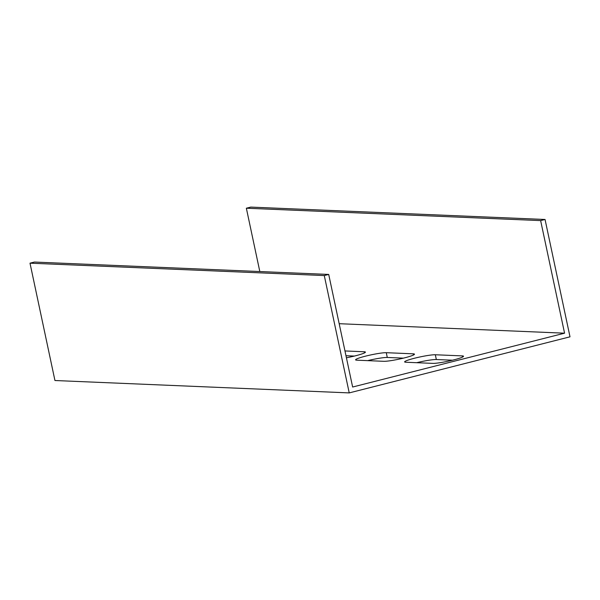 <?xml version="1.0" encoding="UTF-8"?>
<svg xmlns="http://www.w3.org/2000/svg" width="600" height="600" viewBox="0 0 600 600"><rect width="100%" height="100%" fill="white"/><g stroke="black" fill="none" stroke-linecap="round" stroke-linejoin="round"><path stroke-width="0.9" d="M559.688 339.442L570 336.825L545.055 219.48L540.638 220.605L564.57 333.188L352.635 387.022L328.71 274.44L34.418 262.05L30 263.175L54.945 380.52L349.23 392.903L559.688 339.442M452.475 360.202L436.335 359.52A16.312 1.643 -12 0 0 416.7 362.7M354.375 356.07L345.983 355.718M403.425 358.14L387.285 357.457A16.312 1.643 -12 0 0 367.65 360.638M259.815 271.538L246.353 208.215L250.77 207.097L545.055 219.48M339.173 323.7L564.57 333.188M462.3 355.897A16.312 1.643 168 0 1 463.522 356.25A16.312 1.643 168 0 1 450.862 360.585A16.312 1.643 168 0 1 432.832 363.382L405.855 362.243A16.312 1.643 168 0 1 404.632 361.897A16.312 1.643 168 0 1 417.3 357.555A16.312 1.643 168 0 1 435.322 354.757L462.3 355.897L462.548 357.067M344.97 350.955L364.2 351.765A16.312 1.643 168 0 1 365.423 352.118A16.312 1.643 168 0 1 346.425 357.795M413.25 353.827A16.312 1.643 168 0 1 414.472 354.18A16.312 1.643 168 0 1 401.812 358.522A16.312 1.643 168 0 1 383.782 361.312L356.812 360.18A16.312 1.643 168 0 1 355.59 359.827A16.312 1.643 168 0 1 368.25 355.493A16.312 1.643 168 0 1 386.272 352.695L413.25 353.827L413.498 354.998M30 263.175L324.285 275.565L349.23 392.903M246.353 208.215L540.638 220.605M324.285 275.565L328.71 274.44M435.322 354.757L436.335 359.52M364.2 351.765L364.455 352.935M386.272 352.695L387.285 357.457"/></g></svg>
